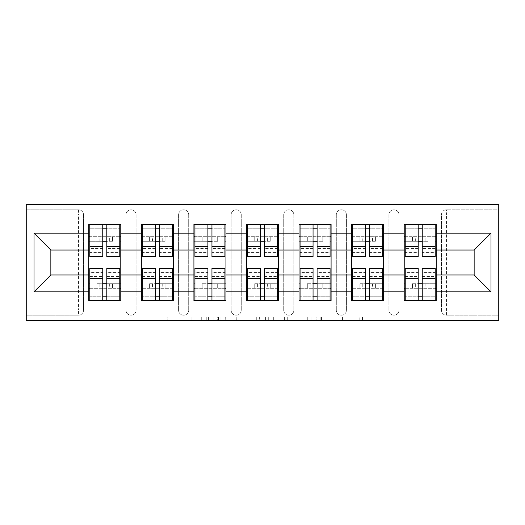 <?xml version="1.0" encoding="UTF-8"?>
<svg xmlns="http://www.w3.org/2000/svg" width="525" height="525" viewBox="0 0 525 525"><rect width="100%" height="100%" fill="white"/><g stroke="black" fill="none" stroke-linecap="round" stroke-linejoin="round"><path stroke-width="0.39" stroke-dasharray="2.62 1.97" d="M208.576 320.296L171.117 320.296L208.576 320.296L208.576 316.929L191.126 316.929L191.126 320.296L191.126 316.929L208.576 316.929L208.576 320.296L208.576 316.929L191.126 316.929L191.126 320.296L191.126 316.929L208.576 316.929L171.117 316.929L208.576 316.929M359.179 320.296L320.145 320.296L359.179 320.296L359.179 316.929L342.471 316.929L362.486 316.929L362.486 320.296L362.486 316.929L320.145 316.929L362.486 316.929L362.486 320.296L362.486 316.929L359.179 316.929L359.179 320.296M339.163 320.296L321.464 320.296L339.163 320.296L339.163 316.929L342.471 316.929L339.163 316.929L339.163 320.296L339.163 316.929L321.464 316.929L321.464 320.296L321.464 316.929L339.163 316.929L339.163 320.296M316.838 320.296L320.145 320.296L316.838 320.296L316.838 316.929L320.145 316.929L316.838 316.929L316.838 320.296M167.81 320.296L171.117 320.296L167.81 320.296L167.81 316.929L171.117 316.929L167.81 316.929L167.81 320.296M78.487 315.243A5.053 5.053 0 0 0 83.541 310.19L78.487 310.19L78.487 315.243A5.053 5.053 0 0 0 83.541 310.19L83.541 214.81A5.053 5.053 0 0 0 78.487 209.757L26.25 209.757L26.25 204.704L498.75 204.704L498.75 209.757L446.512 209.757A5.053 5.053 0 0 0 441.459 214.81L441.459 310.19A5.053 5.053 0 0 0 446.512 315.243L498.75 315.243L498.75 320.296L26.25 320.296L26.25 315.243L78.487 315.243L26.25 315.243L26.25 214.81L78.487 214.81L78.487 310.19L26.25 310.19M259.606 320.296L256.298 320.296L259.606 320.296L259.606 316.929L259.606 320.296M217.265 320.296L256.298 320.296L213.957 320.296L217.265 320.296L217.265 316.929L259.606 316.929L213.957 316.929L213.957 320.296L213.957 316.929L217.265 316.929L217.265 320.296M268.702 320.296L311.043 320.296L265.394 320.296L268.702 320.296L268.702 316.929L311.043 316.929L311.043 320.296L311.043 316.929L291.034 316.929L291.034 320.296M404.217 283.9L436.236 283.9L436.236 300.582L404.217 300.582L404.217 224.418L436.236 224.418L436.236 241.1L404.217 241.1M435.225 283.9L405.228 283.9M436.236 283.9L436.236 241.1M405.228 241.1L435.225 241.1M435.225 236.716L405.228 236.716M405.228 288.284L435.225 288.284M351.638 283.9L383.657 283.9L383.657 300.582L351.638 300.582L351.638 224.418L383.657 224.418L383.657 241.1L351.638 241.1M382.646 283.9L352.656 283.9M383.657 283.9L383.657 241.1M352.656 241.1L382.646 241.1M382.646 236.716L352.656 236.716M352.656 288.284L382.646 288.284M299.066 283.9L331.085 283.9L331.085 300.582L299.066 300.582L299.066 224.418L331.085 224.418L331.085 241.1L299.066 241.1M330.074 283.9L300.077 283.9M331.085 283.9L331.085 241.1M300.077 241.1L330.074 241.1M330.074 236.716L300.077 236.716M300.077 288.284L330.074 288.284M246.494 283.9L278.506 283.9L278.506 300.582L246.494 300.582L246.494 224.418L278.506 224.418L278.506 241.1L246.494 241.1M277.495 283.9L247.505 283.9M278.506 283.9L278.506 241.1M247.505 241.1L277.495 241.1M277.495 236.716L247.505 236.716M247.505 288.284L277.495 288.284M193.915 283.9L225.934 283.9L225.934 300.582L193.915 300.582L193.915 224.418L225.934 224.418L225.934 241.1L193.915 241.1M224.923 283.9L194.926 283.9M225.934 283.9L225.934 241.1M194.926 241.1L224.923 241.1M224.923 236.716L194.926 236.716M194.926 288.284L224.923 288.284M141.343 283.9L173.362 283.9L173.362 300.582L141.343 300.582L141.343 224.418L173.362 224.418L173.362 241.1L141.343 241.1M172.344 283.9L142.354 283.9M173.362 283.9L173.362 241.1M142.354 241.1L172.344 241.1M172.344 236.716L142.354 236.716M142.354 288.284L172.344 288.284M383.657 274.969L404.217 274.969M404.217 250.031L383.657 250.031M331.085 274.969L351.638 274.969M351.638 250.031L331.085 250.031M278.506 274.969L299.066 274.969M299.066 250.031L278.506 250.031M225.934 274.969L246.494 274.969M246.494 250.031L225.934 250.031M173.362 274.969L193.915 274.969M193.915 250.031L173.362 250.031M120.783 274.969L141.343 274.969M141.343 250.031L120.783 250.031M83.541 310.19L83.541 214.81A5.053 5.053 0 0 0 78.487 209.757L26.25 209.757L26.25 214.81M88.764 283.9L120.783 283.9L120.783 300.582L88.764 300.582L88.764 224.418L120.783 224.418L120.783 241.1L88.764 241.1M119.772 283.9L89.775 283.9M120.783 283.9L120.783 241.1M89.775 241.1L119.772 241.1M119.772 236.716L89.775 236.716M89.775 288.284L119.772 288.284M88.764 250.031L50.853 250.031L50.853 274.969L88.764 274.969M498.75 214.81L498.75 310.19L446.512 310.19L446.512 214.81L498.75 214.81L498.75 209.757L446.512 209.757A5.053 5.053 0 0 0 441.459 214.81L441.459 310.19A5.053 5.053 0 0 0 446.512 315.243L446.512 310.19L441.459 310.19A5.053 5.053 0 0 0 446.512 315.243L498.75 315.243L498.75 310.19M436.236 274.969L474.147 274.969L474.147 250.031L436.236 250.031M88.764 236.716L120.783 236.716M120.783 288.284L88.764 288.284M398.993 310.19L388.881 310.19A5.053 5.053 0 0 0 393.94 315.243A5.053 5.053 0 0 0 398.993 310.19L398.993 214.81A5.053 5.053 0 0 0 393.94 209.757A5.053 5.053 0 0 0 388.881 214.81L388.881 310.19L388.881 214.81A5.053 5.053 0 0 1 393.94 209.757A5.053 5.053 0 0 1 398.993 214.81L398.993 310.19A5.053 5.053 0 0 1 393.94 315.243A5.053 5.053 0 0 1 388.881 310.19A5.053 5.053 0 0 0 393.94 315.243M351.638 236.716L383.657 236.716M383.657 288.284L351.638 288.284M293.842 310.19L283.73 310.19A5.053 5.053 0 0 0 288.789 315.243A5.053 5.053 0 0 0 293.842 310.19L293.842 214.81A5.053 5.053 0 0 0 288.789 209.757A5.053 5.053 0 0 0 283.73 214.81L283.73 310.19L283.73 214.81A5.053 5.053 0 0 1 288.789 209.757A5.053 5.053 0 0 1 293.842 214.81L293.842 310.19A5.053 5.053 0 0 1 288.789 315.243A5.053 5.053 0 0 1 283.73 310.19A5.053 5.053 0 0 0 288.789 315.243M246.494 236.716L278.506 236.716M278.506 288.284L246.494 288.284M188.692 310.19L178.585 310.19A5.053 5.053 0 0 0 183.638 315.243A5.053 5.053 0 0 0 188.692 310.19L188.692 214.81A5.053 5.053 0 0 0 183.638 209.757A5.053 5.053 0 0 0 178.585 214.81L178.585 310.19L178.585 214.81A5.053 5.053 0 0 1 183.638 209.757A5.053 5.053 0 0 1 188.692 214.81L188.692 310.19A5.053 5.053 0 0 1 183.638 315.243A5.053 5.053 0 0 1 178.585 310.19A5.053 5.053 0 0 0 183.638 315.243M141.343 236.716L173.362 236.716M173.362 288.284L141.343 288.284M136.119 310.19L126.007 310.19A5.053 5.053 0 0 0 131.06 315.243A5.053 5.053 0 0 0 136.119 310.19L136.119 214.81A5.053 5.053 0 0 0 131.06 209.757A5.053 5.053 0 0 0 126.007 214.81L126.007 310.19L126.007 214.81A5.053 5.053 0 0 1 131.06 209.757A5.053 5.053 0 0 1 136.119 214.81L136.119 310.19A5.053 5.053 0 0 1 131.06 315.243A5.053 5.053 0 0 1 126.007 310.19A5.053 5.053 0 0 0 131.06 315.243M225.934 288.284L193.915 288.284M193.915 236.716L225.934 236.716M241.27 310.19L231.157 310.19A5.053 5.053 0 0 0 236.211 315.243A5.053 5.053 0 0 0 241.27 310.19L241.27 214.81A5.053 5.053 0 0 0 236.211 209.757A5.053 5.053 0 0 0 231.157 214.81L231.157 310.19L231.157 214.81A5.053 5.053 0 0 1 236.211 209.757A5.053 5.053 0 0 1 241.27 214.81L241.27 310.19A5.053 5.053 0 0 1 236.211 315.243A5.053 5.053 0 0 1 231.157 310.19A5.053 5.053 0 0 0 236.211 315.243M331.085 288.284L299.066 288.284M299.066 236.716L331.085 236.716M346.415 310.19L336.308 310.19A5.053 5.053 0 0 0 341.362 315.243A5.053 5.053 0 0 0 346.415 310.19L346.415 214.81A5.053 5.053 0 0 0 341.362 209.757A5.053 5.053 0 0 0 336.308 214.81L336.308 310.19L336.308 214.81A5.053 5.053 0 0 1 341.362 209.757A5.053 5.053 0 0 1 346.415 214.81L346.415 310.19A5.053 5.053 0 0 1 341.362 315.243A5.053 5.053 0 0 1 336.308 310.19A5.053 5.053 0 0 0 341.362 315.243M436.236 288.284L404.217 288.284M404.217 236.716L436.236 236.716M220.9 320.296L225.698 320.296L220.9 320.296L220.9 316.929L218.584 316.929L218.584 320.296L218.584 316.929L225.698 316.929L220.9 316.929L220.9 320.296M225.698 320.296L236.283 320.296L225.698 320.296L225.698 316.929L236.283 316.929L236.283 320.296L236.283 316.929L225.698 316.929L225.698 320.296M268.702 316.929L287.726 316.929L287.726 320.296L287.726 316.929L284.419 316.929L287.726 316.929L287.726 320.296L287.726 316.929L291.034 316.929M270.027 316.929L270.027 320.296L270.027 316.929M265.394 316.929L265.394 320.296L265.394 316.929M119.772 256.771L119.772 246.284L119.772 252.387L106.798 252.387L106.798 224.418L89.775 224.418L106.798 224.418M119.772 252.387L119.772 228.795L89.775 228.795L89.775 241.27L106.798 241.27M106.798 256.771L106.798 252.387M119.772 248.522L106.798 248.522M102.756 256.771L102.756 246.284L102.756 252.387L89.775 252.387L89.775 228.795L102.756 228.795L102.756 224.418M102.756 252.387L102.756 228.795M89.775 256.771L89.775 252.387M102.756 248.522L89.775 248.522M119.772 224.418L119.772 241.27L119.772 228.795L106.798 228.795M102.756 246.284L89.775 246.284M102.756 241.27L89.775 241.27L89.775 224.418M112.527 241.27L97.027 241.27L112.527 241.27L112.527 236.887L97.027 236.887L112.527 236.887L112.527 241.27M109.659 236.887L89.775 236.887L109.659 236.887L109.659 241.27M119.772 246.284L106.798 246.284M97.027 236.887L97.027 241.27L97.027 236.887M89.775 268.229L89.775 278.716L89.775 272.613L102.756 272.613L102.756 300.582L119.772 300.582L102.756 300.582M89.775 272.613L89.775 296.205L119.772 296.205L119.772 283.73L102.756 283.73M102.756 268.229L102.756 272.613M89.775 276.478L102.756 276.478M106.798 268.229L106.798 278.716L106.798 272.613L119.772 272.613L119.772 296.205L106.798 296.205L106.798 300.582M106.798 272.613L106.798 296.205M119.772 268.229L119.772 272.613M106.798 276.478L119.772 276.478M89.775 300.582L89.775 283.73L89.775 296.205L102.756 296.205M106.798 278.716L119.772 278.716M106.798 283.73L119.772 283.73L119.772 300.582M97.027 283.73L112.527 283.73L97.027 283.73L97.027 288.113L112.527 288.113L97.027 288.113L97.027 283.73M99.888 288.113L119.772 288.113L99.888 288.113L99.888 283.73M89.775 278.716L102.756 278.716M112.527 288.113L112.527 283.73L112.527 288.113M172.344 256.771L172.344 246.284L172.344 252.387L159.37 252.387L159.37 224.418L142.354 224.418L159.37 224.418M172.344 252.387L172.344 228.795L142.354 228.795L142.354 241.27L159.37 241.27M159.37 256.771L159.37 252.387M172.344 248.522L159.37 248.522M155.328 256.771L155.328 246.284L155.328 252.387L142.354 252.387L142.354 228.795L155.328 228.795L155.328 224.418M155.328 252.387L155.328 228.795M142.354 256.771L142.354 252.387M155.328 248.522L142.354 248.522M172.344 224.418L172.344 241.27L172.344 228.795L159.37 228.795M155.328 246.284L142.354 246.284M155.328 241.27L142.354 241.27L142.354 224.418M165.099 241.27L149.599 241.27L165.099 241.27L165.099 236.887L149.599 236.887L165.099 236.887L165.099 241.27M162.238 236.887L142.354 236.887L162.238 236.887L162.238 241.27M172.344 246.284L159.37 246.284M149.599 236.887L149.599 241.27L149.599 236.887M224.923 256.771L224.923 246.284L224.923 252.387L211.949 252.387L211.949 224.418L194.926 224.418L211.949 224.418M224.923 252.387L224.923 228.795L194.926 228.795L194.926 241.27L211.949 241.27M211.949 256.771L211.949 252.387M224.923 248.522L211.949 248.522M207.9 256.771L207.9 246.284L207.9 252.387L194.926 252.387L194.926 228.795L207.9 228.795L207.9 224.418M207.9 252.387L207.9 228.795M194.926 256.771L194.926 252.387M207.9 248.522L194.926 248.522M224.923 224.418L224.923 241.27L224.923 228.795L211.949 228.795M207.9 246.284L194.926 246.284M207.9 241.27L194.926 241.27L194.926 224.418M217.678 241.27L202.171 241.27L217.678 241.27L217.678 236.887L202.171 236.887L217.678 236.887L217.678 241.27M214.81 236.887L194.926 236.887L214.81 236.887L214.81 241.27M224.923 246.284L211.949 246.284M202.171 236.887L202.171 241.27L202.171 236.887M277.495 256.771L277.495 246.284L277.495 252.387L264.521 252.387L264.521 224.418L247.505 224.418L264.521 224.418M277.495 252.387L277.495 228.795L247.505 228.795L247.505 241.27L264.521 241.27M264.521 256.771L264.521 252.387M277.495 248.522L264.521 248.522M260.479 256.771L260.479 246.284L260.479 252.387L247.505 252.387L247.505 228.795L260.479 228.795L260.479 224.418M260.479 252.387L260.479 228.795M247.505 256.771L247.505 252.387M260.479 248.522L247.505 248.522M277.495 224.418L277.495 241.27L277.495 228.795L264.521 228.795M260.479 246.284L247.505 246.284M260.479 241.27L247.505 241.27L247.505 224.418M270.25 241.27L254.75 241.27L270.25 241.27L270.25 236.887L254.75 236.887L270.25 236.887L270.25 241.27M267.389 236.887L247.505 236.887L267.389 236.887L267.389 241.27M277.495 246.284L264.521 246.284M254.75 236.887L254.75 241.27L254.75 236.887M330.074 256.771L330.074 246.284L330.074 252.387L317.1 252.387L317.1 224.418L300.077 224.418L317.1 224.418M330.074 252.387L330.074 228.795L300.077 228.795L300.077 241.27L317.1 241.27M317.1 256.771L317.1 252.387M330.074 248.522L317.1 248.522M313.051 256.771L313.051 246.284L313.051 252.387L300.077 252.387L300.077 228.795L313.051 228.795L313.051 224.418M313.051 252.387L313.051 228.795M300.077 256.771L300.077 252.387M313.051 248.522L300.077 248.522M330.074 224.418L330.074 241.27L330.074 228.795L317.1 228.795M313.051 246.284L300.077 246.284M313.051 241.27L300.077 241.27L300.077 224.418M322.829 241.27L307.322 241.27L322.829 241.27L322.829 236.887L307.322 236.887L322.829 236.887L322.829 241.27M319.961 236.887L300.077 236.887L319.961 236.887L319.961 241.27M330.074 246.284L317.1 246.284M307.322 236.887L307.322 241.27L307.322 236.887M382.646 256.771L382.646 246.284L382.646 252.387L369.672 252.387L369.672 224.418L352.656 224.418L369.672 224.418M382.646 252.387L382.646 228.795L352.656 228.795L352.656 241.27L369.672 241.27M369.672 256.771L369.672 252.387M382.646 248.522L369.672 248.522M365.63 256.771L365.63 246.284L365.63 252.387L352.656 252.387L352.656 228.795L365.63 228.795L365.63 224.418M365.63 252.387L365.63 228.795M352.656 256.771L352.656 252.387M365.63 248.522L352.656 248.522M382.646 224.418L382.646 241.27L382.646 228.795L369.672 228.795M365.63 246.284L352.656 246.284M365.63 241.27L352.656 241.27L352.656 224.418M375.401 241.27L359.901 241.27L375.401 241.27L375.401 236.887L359.901 236.887L375.401 236.887L375.401 241.27M372.533 236.887L352.656 236.887L372.533 236.887L372.533 241.27M382.646 246.284L369.672 246.284M359.901 236.887L359.901 241.27L359.901 236.887M142.354 268.229L142.354 278.716L142.354 272.613L155.328 272.613L155.328 300.582L172.344 300.582L155.328 300.582M142.354 272.613L142.354 296.205L172.344 296.205L172.344 283.73L155.328 283.73M155.328 268.229L155.328 272.613M142.354 276.478L155.328 276.478M159.37 268.229L159.37 278.716L159.37 272.613L172.344 272.613L172.344 296.205L159.37 296.205L159.37 300.582M159.37 272.613L159.37 296.205M172.344 268.229L172.344 272.613M159.37 276.478L172.344 276.478M142.354 300.582L142.354 283.73L142.354 296.205L155.328 296.205M159.37 278.716L172.344 278.716M159.37 283.73L172.344 283.73L172.344 300.582M149.599 283.73L165.099 283.73L149.599 283.73L149.599 288.113L165.099 288.113L149.599 288.113L149.599 283.73M152.467 288.113L172.344 288.113L152.467 288.113L152.467 283.73M142.354 278.716L155.328 278.716M165.099 288.113L165.099 283.73L165.099 288.113M194.926 268.229L194.926 278.716L194.926 272.613L207.9 272.613L207.9 300.582L224.923 300.582L207.9 300.582M194.926 272.613L194.926 296.205L224.923 296.205L224.923 283.73L207.9 283.73M207.9 268.229L207.9 272.613M194.926 276.478L207.9 276.478M211.949 268.229L211.949 278.716L211.949 272.613L224.923 272.613L224.923 296.205L211.949 296.205L211.949 300.582M211.949 272.613L211.949 296.205M224.923 268.229L224.923 272.613M211.949 276.478L224.923 276.478M194.926 300.582L194.926 283.73L194.926 296.205L207.9 296.205M211.949 278.716L224.923 278.716M211.949 283.73L224.923 283.73L224.923 300.582M202.171 283.73L217.678 283.73L202.171 283.73L202.171 288.113L217.678 288.113L202.171 288.113L202.171 283.73M205.039 288.113L224.923 288.113L205.039 288.113L205.039 283.73M194.926 278.716L207.9 278.716M217.678 288.113L217.678 283.73L217.678 288.113M247.505 268.229L247.505 278.716L247.505 272.613L260.479 272.613L260.479 300.582L277.495 300.582L260.479 300.582M247.505 272.613L247.505 296.205L277.495 296.205L277.495 283.73L260.479 283.73M260.479 268.229L260.479 272.613M247.505 276.478L260.479 276.478M264.521 268.229L264.521 278.716L264.521 272.613L277.495 272.613L277.495 296.205L264.521 296.205L264.521 300.582M264.521 272.613L264.521 296.205M277.495 268.229L277.495 272.613M264.521 276.478L277.495 276.478M247.505 300.582L247.505 283.73L247.505 296.205L260.479 296.205M264.521 278.716L277.495 278.716M264.521 283.73L277.495 283.73L277.495 300.582M254.75 283.73L270.25 283.73L254.75 283.73L254.75 288.113L270.25 288.113L254.75 288.113L254.75 283.73M257.611 288.113L277.495 288.113L257.611 288.113L257.611 283.73M247.505 278.716L260.479 278.716M270.25 288.113L270.25 283.73L270.25 288.113M300.077 268.229L300.077 278.716L300.077 272.613L313.051 272.613L313.051 300.582L330.074 300.582L313.051 300.582M300.077 272.613L300.077 296.205L330.074 296.205L330.074 283.73L313.051 283.73M313.051 268.229L313.051 272.613M300.077 276.478L313.051 276.478M317.1 268.229L317.1 278.716L317.1 272.613L330.074 272.613L330.074 296.205L317.1 296.205L317.1 300.582M317.1 272.613L317.1 296.205M330.074 268.229L330.074 272.613M317.1 276.478L330.074 276.478M300.077 300.582L300.077 283.73L300.077 296.205L313.051 296.205M317.1 278.716L330.074 278.716M317.1 283.73L330.074 283.73L330.074 300.582M307.322 283.73L322.829 283.73L307.322 283.73L307.322 288.113L322.829 288.113L307.322 288.113L307.322 283.73M310.19 288.113L330.074 288.113L310.19 288.113L310.19 283.73M300.077 278.716L313.051 278.716M322.829 288.113L322.829 283.73L322.829 288.113M352.656 268.229L352.656 278.716L352.656 272.613L365.63 272.613L365.63 300.582L382.646 300.582L365.63 300.582M352.656 272.613L352.656 296.205L382.646 296.205L382.646 283.73L365.63 283.73M365.63 268.229L365.63 272.613M352.656 276.478L365.63 276.478M369.672 268.229L369.672 278.716L369.672 272.613L382.646 272.613L382.646 296.205L369.672 296.205L369.672 300.582M369.672 272.613L369.672 296.205M382.646 268.229L382.646 272.613M369.672 276.478L382.646 276.478M352.656 300.582L352.656 283.73L352.656 296.205L365.63 296.205M369.672 278.716L382.646 278.716M369.672 283.73L382.646 283.73L382.646 300.582M359.901 283.73L375.401 283.73L359.901 283.73L359.901 288.113L375.401 288.113L359.901 288.113L359.901 283.73M362.762 288.113L382.646 288.113L362.762 288.113L362.762 283.73M352.656 278.716L365.63 278.716M375.401 288.113L375.401 283.73L375.401 288.113M435.225 256.771L435.225 246.284L435.225 252.387L422.244 252.387L422.244 224.418L405.228 224.418L422.244 224.418M435.225 252.387L435.225 228.795L405.228 228.795L405.228 241.27L422.244 241.27M422.244 256.771L422.244 252.387M435.225 248.522L422.244 248.522M418.202 256.771L418.202 246.284L418.202 252.387L405.228 252.387L405.228 228.795L418.202 228.795L418.202 224.418M418.202 252.387L418.202 228.795M405.228 256.771L405.228 252.387M418.202 248.522L405.228 248.522M435.225 224.418L435.225 241.27L435.225 228.795L422.244 228.795M418.202 246.284L405.228 246.284M418.202 241.27L405.228 241.27L405.228 224.418M427.973 241.27L412.473 241.27L427.973 241.27L427.973 236.887L412.473 236.887L427.973 236.887L427.973 241.27M425.112 236.887L405.228 236.887L425.112 236.887L425.112 241.27M435.225 246.284L422.244 246.284M412.473 236.887L412.473 241.27L412.473 236.887M405.228 268.229L405.228 278.716L405.228 272.613L418.202 272.613L418.202 300.582L435.225 300.582L418.202 300.582M405.228 272.613L405.228 296.205L435.225 296.205L435.225 283.73L418.202 283.73M418.202 268.229L418.202 272.613M405.228 276.478L418.202 276.478M422.244 268.229L422.244 278.716L422.244 272.613L435.225 272.613L435.225 296.205L422.244 296.205L422.244 300.582M422.244 272.613L422.244 296.205M435.225 268.229L435.225 272.613M422.244 276.478L435.225 276.478M405.228 300.582L405.228 283.73L405.228 296.205L418.202 296.205M422.244 278.716L435.225 278.716M422.244 283.73L435.225 283.73L435.225 300.582M412.473 283.73L427.973 283.73L412.473 283.73L412.473 288.113L427.973 288.113L412.473 288.113L412.473 283.73M415.341 288.113L435.225 288.113L415.341 288.113L415.341 283.73M405.228 278.716L418.202 278.716M427.973 288.113L427.973 283.73L427.973 288.113M206.266 316.929L206.266 320.296L206.266 316.929M78.487 209.757L78.487 214.81L83.541 214.81A5.053 5.053 0 0 0 78.487 209.757M441.459 214.81L446.512 214.81L446.512 209.757M131.06 209.757A5.053 5.053 0 0 1 136.119 214.81L126.007 214.81M183.638 209.757A5.053 5.053 0 0 1 188.692 214.81L178.585 214.81M236.211 209.757A5.053 5.053 0 0 1 241.27 214.81L231.157 214.81M288.789 209.757A5.053 5.053 0 0 1 293.842 214.81L283.73 214.81M341.362 209.757A5.053 5.053 0 0 1 346.415 214.81L336.308 214.81M393.94 209.757A5.053 5.053 0 0 1 398.993 214.81L388.881 214.81M201.712 316.929L201.712 320.296L201.712 316.929M171.117 316.929L171.117 320.296L171.117 316.929M256.298 316.929L256.298 320.296L256.298 316.929M307.735 316.929L307.735 320.296L307.735 316.929M284.419 316.929L284.419 320.296L284.419 316.929M273.335 316.929L273.335 320.296L273.335 316.929M342.471 316.929L342.471 320.296L342.471 316.929M320.145 316.929L320.145 320.296L320.145 316.929M119.772 252.072L106.798 252.072M102.756 252.072L89.775 252.072M102.756 242.104L89.775 242.104M119.772 242.104L106.798 242.104M99.888 241.27L99.888 236.887M89.775 272.928L102.756 272.928M106.798 272.928L119.772 272.928M106.798 282.896L119.772 282.896M89.775 282.896L102.756 282.896M109.659 283.73L109.659 288.113M172.344 252.072L159.37 252.072M155.328 252.072L142.354 252.072M155.328 242.104L142.354 242.104M172.344 242.104L159.37 242.104M152.467 241.27L152.467 236.887M224.923 252.072L211.949 252.072M207.9 252.072L194.926 252.072M207.9 242.104L194.926 242.104M224.923 242.104L211.949 242.104M205.039 241.27L205.039 236.887M277.495 252.072L264.521 252.072M260.479 252.072L247.505 252.072M260.479 242.104L247.505 242.104M277.495 242.104L264.521 242.104M257.611 241.27L257.611 236.887M330.074 252.072L317.1 252.072M313.051 252.072L300.077 252.072M313.051 242.104L300.077 242.104M330.074 242.104L317.1 242.104M310.19 241.27L310.19 236.887M382.646 252.072L369.672 252.072M365.63 252.072L352.656 252.072M365.63 242.104L352.656 242.104M382.646 242.104L369.672 242.104M362.762 241.27L362.762 236.887M142.354 272.928L155.328 272.928M159.37 272.928L172.344 272.928M159.37 282.896L172.344 282.896M142.354 282.896L155.328 282.896M162.238 283.73L162.238 288.113M194.926 272.928L207.9 272.928M211.949 272.928L224.923 272.928M211.949 282.896L224.923 282.896M194.926 282.896L207.9 282.896M214.81 283.73L214.81 288.113M247.505 272.928L260.479 272.928M264.521 272.928L277.495 272.928M264.521 282.896L277.495 282.896M247.505 282.896L260.479 282.896M267.389 283.73L267.389 288.113M300.077 272.928L313.051 272.928M317.1 272.928L330.074 272.928M317.1 282.896L330.074 282.896M300.077 282.896L313.051 282.896M319.961 283.73L319.961 288.113M352.656 272.928L365.63 272.928M369.672 272.928L382.646 272.928M369.672 282.896L382.646 282.896M352.656 282.896L365.63 282.896M372.533 283.73L372.533 288.113M435.225 252.072L422.244 252.072M418.202 252.072L405.228 252.072M418.202 242.104L405.228 242.104M435.225 242.104L422.244 242.104M415.341 241.27L415.341 236.887M405.228 272.928L418.202 272.928M422.244 272.928L435.225 272.928M422.244 282.896L435.225 282.896M405.228 282.896L418.202 282.896M425.112 283.73L425.112 288.113"/><path stroke-width="0.79" d="M26.25 320.296L498.75 320.296L498.75 204.704L26.25 204.704L26.25 320.296M436.236 283.9L435.225 283.9M405.228 283.9L404.217 283.9M404.217 241.1L405.228 241.1M435.225 241.1L436.236 241.1M436.236 236.716L435.225 236.716M405.228 236.716L404.217 236.716M404.217 288.284L405.228 288.284M435.225 288.284L436.236 288.284M383.657 283.9L382.646 283.9M352.656 283.9L351.638 283.9M351.638 241.1L352.656 241.1M382.646 241.1L383.657 241.1M383.657 236.716L382.646 236.716M352.656 236.716L351.638 236.716M351.638 288.284L352.656 288.284M382.646 288.284L383.657 288.284M331.085 283.9L330.074 283.9M300.077 283.9L299.066 283.9M299.066 241.1L300.077 241.1M330.074 241.1L331.085 241.1M331.085 236.716L330.074 236.716M300.077 236.716L299.066 236.716M299.066 288.284L300.077 288.284M330.074 288.284L331.085 288.284M278.506 283.9L277.495 283.9M247.505 283.9L246.494 283.9M246.494 241.1L247.505 241.1M277.495 241.1L278.506 241.1M278.506 236.716L277.495 236.716M247.505 236.716L246.494 236.716M246.494 288.284L247.505 288.284M277.495 288.284L278.506 288.284M225.934 283.9L224.923 283.9M194.926 283.9L193.915 283.9M193.915 241.1L194.926 241.1M224.923 241.1L225.934 241.1M225.934 236.716L224.923 236.716M194.926 236.716L193.915 236.716M193.915 288.284L194.926 288.284M224.923 288.284L225.934 288.284M173.362 283.9L172.344 283.9M142.354 283.9L141.343 283.9M141.343 241.1L142.354 241.1M172.344 241.1L173.362 241.1M173.362 236.716L172.344 236.716M142.354 236.716L141.343 236.716M141.343 288.284L142.354 288.284M172.344 288.284L173.362 288.284M474.147 274.969L474.147 250.031L436.236 250.031L436.236 274.969L474.147 274.969L491 291.821L491 233.179L436.236 233.179L436.236 224.418L404.217 224.418L404.217 250.031L383.657 250.031L383.657 274.969L404.217 274.969L404.217 250.031M491 291.821L436.236 291.821L436.236 300.582L404.217 300.582L404.217 291.821L383.657 291.821L383.657 300.582L351.638 300.582L351.638 291.821L331.085 291.821L331.085 300.582L299.066 300.582L299.066 291.821L278.506 291.821L278.506 300.582L246.494 300.582L246.494 291.821L225.934 291.821L225.934 300.582L193.915 300.582L193.915 291.821L173.362 291.821L173.362 300.582L141.343 300.582L141.343 291.821L120.783 291.821L120.783 300.582L88.764 300.582L88.764 291.821L34 291.821L34 233.179L88.764 233.179L88.764 250.031L50.853 250.031L50.853 274.969L88.764 274.969L88.764 250.031M404.217 233.179L383.657 233.179L383.657 224.418L351.638 224.418L351.638 233.179L331.085 233.179L331.085 224.418L299.066 224.418L299.066 233.179L278.506 233.179L278.506 224.418L246.494 224.418L246.494 233.179L225.934 233.179L225.934 224.418L193.915 224.418L193.915 233.179L173.362 233.179L173.362 224.418L141.343 224.418L141.343 233.179L120.783 233.179L120.783 224.418L88.764 224.418L88.764 233.179M404.217 274.969L404.217 291.821M383.657 274.969L383.657 291.821M383.657 233.179L383.657 250.031M331.085 274.969L351.638 274.969L351.638 250.031L331.085 250.031L331.085 291.821M351.638 274.969L351.638 291.821M351.638 233.179L351.638 250.031M331.085 233.179L331.085 250.031M278.506 274.969L299.066 274.969L299.066 250.031L278.506 250.031L278.506 291.821M299.066 274.969L299.066 291.821M299.066 233.179L299.066 250.031M278.506 233.179L278.506 250.031M225.934 274.969L246.494 274.969L246.494 250.031L225.934 250.031L225.934 291.821M246.494 274.969L246.494 291.821M246.494 233.179L246.494 250.031M225.934 233.179L225.934 250.031M173.362 274.969L193.915 274.969L193.915 250.031L173.362 250.031L173.362 291.821M193.915 274.969L193.915 291.821M193.915 233.179L193.915 250.031M173.362 233.179L173.362 250.031M120.783 274.969L141.343 274.969L141.343 250.031L120.783 250.031L120.783 291.821M141.343 274.969L141.343 291.821M141.343 233.179L141.343 250.031M120.783 233.179L120.783 250.031M120.783 283.9L119.772 283.9M89.775 283.9L88.764 283.9M88.764 241.1L89.775 241.1M119.772 241.1L120.783 241.1M120.783 236.716L119.772 236.716M89.775 236.716L88.764 236.716M88.764 288.284L89.775 288.284M119.772 288.284L120.783 288.284M88.764 274.969L88.764 291.821M50.853 274.969L34 291.821M34 233.179L50.853 250.031M436.236 274.969L436.236 291.821M436.236 233.179L436.236 250.031M491 233.179L474.147 250.031M119.772 224.418L119.772 256.771L106.798 256.771L106.798 224.418M102.756 224.418L102.756 256.771L89.775 256.771L89.775 224.418M102.756 228.795L106.798 228.795M106.798 241.27L102.756 241.27M89.775 300.582L89.775 268.229L102.756 268.229L102.756 300.582M106.798 300.582L106.798 268.229L119.772 268.229L119.772 300.582M106.798 296.205L102.756 296.205M102.756 283.73L106.798 283.73M172.344 224.418L172.344 256.771L159.37 256.771L159.37 224.418M155.328 224.418L155.328 256.771L142.354 256.771L142.354 224.418M155.328 228.795L159.37 228.795M159.37 241.27L155.328 241.27M224.923 224.418L224.923 256.771L211.949 256.771L211.949 224.418M207.9 224.418L207.9 256.771L194.926 256.771L194.926 224.418M207.9 228.795L211.949 228.795M211.949 241.27L207.9 241.27M277.495 224.418L277.495 256.771L264.521 256.771L264.521 224.418M260.479 224.418L260.479 256.771L247.505 256.771L247.505 224.418M260.479 228.795L264.521 228.795M264.521 241.27L260.479 241.27M330.074 224.418L330.074 256.771L317.1 256.771L317.1 224.418M313.051 224.418L313.051 256.771L300.077 256.771L300.077 224.418M313.051 228.795L317.1 228.795M317.1 241.27L313.051 241.27M382.646 224.418L382.646 256.771L369.672 256.771L369.672 224.418M365.63 224.418L365.63 256.771L352.656 256.771L352.656 224.418M365.63 228.795L369.672 228.795M369.672 241.27L365.63 241.27M142.354 300.582L142.354 268.229L155.328 268.229L155.328 300.582M159.37 300.582L159.37 268.229L172.344 268.229L172.344 300.582M159.37 296.205L155.328 296.205M155.328 283.73L159.37 283.73M194.926 300.582L194.926 268.229L207.9 268.229L207.9 300.582M211.949 300.582L211.949 268.229L224.923 268.229L224.923 300.582M211.949 296.205L207.9 296.205M207.9 283.73L211.949 283.73M247.505 300.582L247.505 268.229L260.479 268.229L260.479 300.582M264.521 300.582L264.521 268.229L277.495 268.229L277.495 300.582M264.521 296.205L260.479 296.205M260.479 283.73L264.521 283.73M300.077 300.582L300.077 268.229L313.051 268.229L313.051 300.582M317.1 300.582L317.1 268.229L330.074 268.229L330.074 300.582M317.1 296.205L313.051 296.205M313.051 283.73L317.1 283.73M352.656 300.582L352.656 268.229L365.63 268.229L365.63 300.582M369.672 300.582L369.672 268.229L382.646 268.229L382.646 300.582M369.672 296.205L365.63 296.205M365.63 283.73L369.672 283.73M435.225 224.418L435.225 256.771L422.244 256.771L422.244 224.418M418.202 224.418L418.202 256.771L405.228 256.771L405.228 224.418M418.202 228.795L422.244 228.795M422.244 241.27L418.202 241.27M405.228 300.582L405.228 268.229L418.202 268.229L418.202 300.582M422.244 300.582L422.244 268.229L435.225 268.229L435.225 300.582M422.244 296.205L418.202 296.205M418.202 283.73L422.244 283.73M102.756 246.376L89.775 246.376M102.756 256.338L89.775 256.338M119.772 246.376L106.798 246.376M119.772 256.338L106.798 256.338M106.798 278.624L119.772 278.624M106.798 268.662L119.772 268.662M89.775 278.624L102.756 278.624M89.775 268.662L102.756 268.662M155.328 246.376L142.354 246.376M155.328 256.338L142.354 256.338M172.344 246.376L159.37 246.376M172.344 256.338L159.37 256.338M207.9 246.376L194.926 246.376M207.9 256.338L194.926 256.338M224.923 246.376L211.949 246.376M224.923 256.338L211.949 256.338M260.479 246.376L247.505 246.376M260.479 256.338L247.505 256.338M277.495 246.376L264.521 246.376M277.495 256.338L264.521 256.338M313.051 246.376L300.077 246.376M313.051 256.338L300.077 256.338M330.074 246.376L317.1 246.376M330.074 256.338L317.1 256.338M365.63 246.376L352.656 246.376M365.63 256.338L352.656 256.338M382.646 246.376L369.672 246.376M382.646 256.338L369.672 256.338M159.37 278.624L172.344 278.624M159.37 268.662L172.344 268.662M142.354 278.624L155.328 278.624M142.354 268.662L155.328 268.662M211.949 278.624L224.923 278.624M211.949 268.662L224.923 268.662M194.926 278.624L207.9 278.624M194.926 268.662L207.9 268.662M264.521 278.624L277.495 278.624M264.521 268.662L277.495 268.662M247.505 278.624L260.479 278.624M247.505 268.662L260.479 268.662M317.1 278.624L330.074 278.624M317.1 268.662L330.074 268.662M300.077 278.624L313.051 278.624M300.077 268.662L313.051 268.662M369.672 278.624L382.646 278.624M369.672 268.662L382.646 268.662M352.656 278.624L365.63 278.624M352.656 268.662L365.63 268.662M418.202 246.376L405.228 246.376M418.202 256.338L405.228 256.338M435.225 246.376L422.244 246.376M435.225 256.338L422.244 256.338M422.244 278.624L435.225 278.624M422.244 268.662L435.225 268.662M405.228 278.624L418.202 278.624M405.228 268.662L418.202 268.662"/></g></svg>
